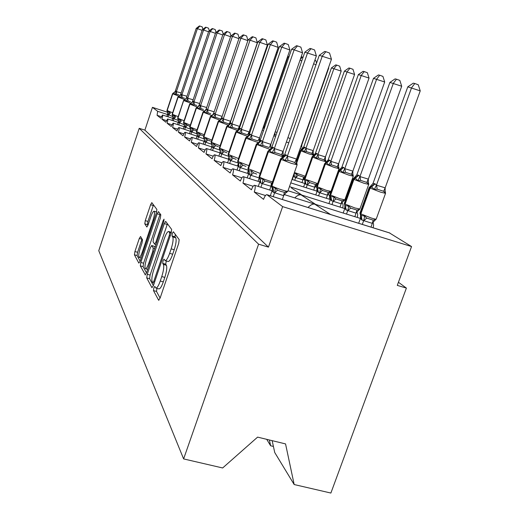 <?xml version="1.0" encoding="UTF-8"?>
<svg xmlns="http://www.w3.org/2000/svg" width="519" height="519" viewBox="0 0 519 519"><rect width="100%" height="100%" fill="white"/><g stroke="black" fill="none" stroke-linecap="round" stroke-linejoin="round"><path stroke-width="0.78" d="M153.845 287.928L153.475 290.582L158.593 300.177L160.112 298.094L178.685 243.424L179.165 239.603L173.385 231.785L172.321 233.349L171.984 235.924L172.71 236.924C173.541 238.922 173.028 242.905 171.16 248.861L169.642 253.343C167.884 258.241 166.378 260.668 165.133 260.622L164.023 259.156L163.05 260.726L162.7 263.341L163.381 264.443C164.166 266.591 163.628 270.633 161.766 276.569L160.261 281.019C158.548 285.794 157.088 288.136 155.888 288.058L154.779 286.41L153.845 287.928M156.991 288.363L156.485 291.412L160.112 298.107M175.286 234.354L175 236.807L175.733 237.812L172.71 236.924M166.301 260.953L165.71 264.197L166.404 265.306L163.381 264.443M140.552 236.495L139.3 238.455L134.921 251.527L134.421 254.797L138.845 263.114L140.136 261.167L156.407 212.732L156.874 209.429L151.808 202.618L150.594 204.733L145.262 220.646L144.782 223.858L146.864 227.037L148.077 224.948L150.77 216.923C152.093 213.166 153.202 211.272 154.085 211.227C154.909 212.174 154.552 215.158 153.014 220.179L142.342 251.955C141.051 255.608 139.987 257.43 139.144 257.418C138.333 256.373 138.703 253.324 140.253 248.27L141.998 243.061L142.498 239.765L140.552 236.495M389.425 232.901L411.548 246.551L397.288 285.385L406.39 288.09L330.882 493.05L294.176 484.545L285.547 443.907L257.599 437.121L222.651 467.969L183.622 458.919L258.592 244.19L268.453 247.122L282.634 206.633L266.902 194.683C265.845 194.67 264.729 196.227 263.555 199.354L254.252 192.017C255.413 188.267 255.523 186.023 254.589 185.283C253.616 185.289 252.565 186.795 251.449 189.798L242.937 183.084C244.047 179.503 244.17 177.375 243.327 176.687C242.418 176.707 241.439 178.166 240.368 181.053L232.551 174.884C233.608 171.465 233.751 169.434 232.979 168.792C232.142 168.824 231.208 170.232 230.189 173.015L222.988 167.332C224 164.056 224.15 162.116 223.442 161.513C222.664 161.558 221.782 162.927 220.802 165.613L214.146 160.358C215.119 157.205 215.275 155.35 214.626 154.785C213.899 154.837 213.062 156.167 212.122 158.756L205.946 153.89C206.886 150.86 207.049 149.083 206.452 148.551C205.771 148.609 204.979 149.894 204.071 152.404L198.329 147.876C199.231 144.963 199.406 143.25 198.848 142.751C198.213 142.816 197.454 144.061 196.584 146.494L191.232 142.271C192.101 139.462 192.277 137.82 191.764 137.34C191.161 137.412 190.441 138.625 189.597 140.98L184.602 137.035C185.439 134.324 185.62 132.741 185.14 132.293C184.576 132.364 183.888 133.545 183.071 135.829L178.393 132.137C179.198 129.516 179.386 127.992 178.938 127.557C178.406 127.635 177.745 128.783 176.96 131.002L172.568 127.538C173.346 125.001 173.534 123.528 173.119 123.12L171.218 126.474L167.086 123.217C167.851 120.758 168.033 119.338 167.643 118.942L165.821 122.218L161.928 119.143C162.668 116.762 162.856 115.387 162.492 115.01L160.734 118.202L157.062 115.302L157.672 111.319L152.443 107.336L167.643 112.286M183.622 458.919L98.766 250.69L139.222 128.323L258.592 244.19M147.227 274.279L146.708 277.879L151.937 287.695L153.384 285.658L171.173 233.076L171.653 229.43L165.665 221.373L164.309 223.618L147.227 274.279L150.108 275.083L149.602 278.684L153.377 285.664M145.385 274.96L140.312 265.864L140.824 262.439L157.173 213.789L158.451 211.609L160.806 214.756L160.332 218.142L153.546 238.305L153.06 241.75L154.63 244.17L155.927 242.01L163.102 220.718L164.036 219.154L163.764 221.626L146.481 272.897L143.088 266.649L140.312 265.864M145.119 274.888L146.481 272.897M161.318 116.678L157.062 115.302M166.443 120.603L161.928 119.143M171.886 124.761L167.086 123.217M177.68 129.186L172.568 127.538M183.849 133.889L178.393 132.137M190.441 138.91L184.602 137.035M197.499 144.276L191.232 142.271M205.076 150.023L198.329 147.876M213.225 156.2L205.946 153.89M316.798 191.122L316.96 187.995M316.616 187.307L314.949 186.71M222.022 162.849L214.146 160.358M329.273 199.212C329.779 196.772 329.617 195.339 328.793 194.923L327.71 194.58M231.545 170.031L222.988 167.332M342.735 207.963C343.299 205.323 343.124 203.772 342.209 203.299L341.521 203.085M241.886 177.816L232.551 174.884M344.759 208.599L288.026 190.752M315.649 204.408L301.117 194.897C299.34 194.508 297.29 195.429 294.967 197.681M357.306 217.455C357.941 214.6 357.747 212.9 356.728 212.368L356.514 212.297M253.162 186.282L242.937 183.084M360.413 218.428L284.224 194.567M330.538 214.509L314.735 204.155C312.892 203.766 310.751 204.784 308.318 207.204M373.129 227.783C373.79 225.071 373.68 223.267 372.811 222.379M265.507 195.52L254.252 192.017M266.902 194.683L389.672 232.94M272.17 440.663L274.726 452.51L294.176 484.545M139.222 128.323L144.892 130.133L152.443 107.336M144.892 130.133L268.453 247.122M273.416 446.437L270.633 445.769L266.727 439.34M269.38 439.982L270.633 445.769M411.548 246.551L282.634 206.633M398.43 282.265L406.39 288.09M155.985 288.084L158.911 288.895C160.131 288.979 161.591 286.637 163.31 281.869L160.261 281.019M166.404 265.306C167.202 267.454 166.67 271.489 164.815 277.418L163.31 281.869M165.204 260.642L168.156 261.485C169.421 261.537 170.933 259.111 172.691 254.219L169.642 253.343M175.733 237.812C176.583 239.81 176.077 243.787 174.215 249.743L172.691 254.219M167.462 223.76L150.108 275.083M152.807 282.712L153.812 281.279L169.363 235.302L169.7 232.759L168.662 231.5C167.436 231.506 165.963 233.92 164.244 238.734L153.78 269.705C151.996 275.394 151.451 279.319 152.138 281.493L152.807 282.712M160.196 213.932L143.594 263.224L143.088 266.649M146.54 259.124C144.924 264.418 144.554 267.622 145.443 268.745C146.345 268.771 147.467 266.896 148.81 263.12L152.729 251.494L153.222 247.991L151.665 245.532L150.4 247.66L146.54 259.124M154.357 246.363L155.116 247.271M153.507 204.869L147.934 221.431L147.454 224.643L147.928 225.363M142.044 239.006L137.587 252.292L137.094 255.556L140.13 261.18M385.169 187.833L420.234 90.87L407.791 86.848L373.025 183.402L375.133 183.856L376.45 185.186L385.169 187.833L385.111 193.016L383.677 191.29L377.164 189.182L374.264 189.513L371.675 186.808L370.099 188.144L360.848 213.86L371.189 217.986C374.478 219.005 376.171 219.342 376.249 219.005L385.513 193.405M407.791 86.848L413.273 83.163L414.791 83.52L411.561 87.782L376.509 185.024M370.968 227.114L372.324 223.365L362.067 220.108L360.426 218.402L358.668 223.28M362.307 224.416L363.663 220.653M359.972 213.088L360.549 215.372L364.695 216.066L366.732 218.11L373.239 220.153L375.535 219.472L372.324 223.365M385.04 191.271L385.111 193.016M375.133 183.856L371.675 186.808L370.449 186.282L373.025 183.402M375.535 219.472L374.737 220.406M360.549 215.366L360.426 218.402M363.722 220.491L364.695 216.066M376.45 185.186L374.264 189.513M414.791 83.52L418.249 84.759L420.234 90.87M286.864 191.608L283.621 195.637L273.312 192.335L272.073 190.726L272.326 188.403L271.95 187.606L275.453 188.021L277.542 190.116L281.058 191.492L284.393 192.27L286.864 191.608L285.781 192.854M313.405 153.637L313.684 155.181L309.168 154L300.689 150.75L296.55 162.57L296.401 164.374L294.792 162.557L291.594 161.357L287.935 160.345L284.989 160.689L281.921 157.627L280.513 158.918M331.453 59.244L319.269 55.319L324.667 51.459L325.9 51.712L329.539 53.016L331.453 59.244L296.505 159.067L296.401 164.374M325.9 51.712L322.318 55.987L287.383 156.109L296.505 159.067M319.269 55.319L284.626 154.714L286.001 154.837L287.383 156.109M270.321 195.747L272.073 190.726M282.349 199.497L283.698 195.637M273.241 196.656L274.59 192.789M275.453 188.021L274.648 192.62M284.989 160.689L287.325 156.284M281.921 157.627L282.9 157.082L284.626 154.714M368.328 179.12L401.7 86.238L389.905 82.417L356.8 174.929L358.739 175.318L359.939 176.564L368.328 179.12L368.263 184.076L366.868 182.416L360.608 180.385L357.831 180.703L355.424 178.147L353.919 179.431L345.103 204.077L354.918 207.976L359.875 209.008L368.704 184.466M389.905 82.417L395.108 78.882L396.503 79.206L393.357 83.274L359.991 176.408M354.834 216.683L356.092 213.179L346.296 210.072L344.798 208.482L343.176 213.03M346.504 214.075L347.762 210.558M344.318 203.396L344.863 205.55L348.723 206.147L350.669 208.106L356.929 210.078L359.148 209.442L356.092 213.179M368.198 182.37L368.263 184.076M358.739 175.318L355.424 178.147L354.328 177.68L356.8 174.929M359.148 209.442L358.324 210.39M344.863 205.55L344.798 208.482M347.821 210.403L348.723 206.147M359.939 176.564L357.831 180.703M396.503 79.206L399.825 80.393L401.7 86.238M352.868 171.121L384.696 81.989L373.485 78.35L341.898 167.144L343.338 167.306L344.785 168.649L352.868 171.121L352.797 175.87L351.434 174.261L345.401 172.302L342.748 172.606L340.503 170.193L339.056 171.426L330.642 195.092L339.984 198.783L344.837 199.828L353.264 176.252M373.485 78.35L378.435 74.944L379.72 75.249L376.658 79.135L344.837 168.5M340.01 207.107L341.184 203.824L331.81 200.853L330.434 199.374L328.923 203.617M331.985 204.583L333.159 201.288M329.928 194.482L330.454 196.532L334.048 197.038L335.916 198.913L341.95 200.827L344.097 200.224L341.184 203.824M352.725 174.17L352.797 175.87M343.682 167.488L340.503 170.193L339.517 169.771L341.898 167.144M344.097 200.224L343.254 201.197M330.447 196.526L330.434 199.374M333.211 201.138L334.048 197.038M344.785 168.649L342.748 172.606M379.72 75.249L382.925 76.39L384.696 81.989M338.615 163.745L369.041 78.077L358.357 74.6L328.151 159.969L329.812 160.261L330.817 161.357L338.615 163.745L338.544 168.312L337.22 166.755L331.394 164.854L328.851 165.152L326.749 162.862L325.361 164.043L317.31 186.808L326.224 190.317L330.973 191.368L339.03 168.688M358.357 74.6L363.086 71.324L364.267 71.603L361.289 75.326L330.869 161.214M326.347 198.29L327.444 195.196L318.452 192.354L317.187 190.966L315.779 194.949M318.601 195.845L319.698 192.744M316.668 186.263L317.161 188.215L320.534 188.644L322.325 190.447L328.144 192.296L330.22 191.725L327.444 195.196M338.466 166.618L338.544 168.312M329.812 160.261L326.749 162.862L325.867 162.486L328.151 159.969M330.22 191.725L329.364 192.711M317.161 188.209L317.187 190.966M319.756 192.601L320.534 188.644M330.817 161.357L328.851 165.152M364.267 71.603L367.355 72.705L369.041 78.077M325.439 156.926L354.581 74.464L344.382 71.135L315.442 153.332L316.986 153.585L317.907 154.617L325.439 156.926L325.368 161.318L324.077 159.813L318.452 157.977L316.006 158.263L314.04 156.089L312.698 157.225L304.984 179.146L317.609 183.59M344.382 71.135L348.898 67.983L349.988 68.236L347.094 71.81L317.959 154.48M313.703 190.136L314.735 187.223L306.093 184.498L304.932 183.194L303.615 186.937M306.229 187.768L307.261 184.842M304.4 178.653L304.867 180.521L308.033 180.884L309.765 182.623L315.383 184.414L317.394 183.875L314.735 187.223M325.29 159.638L325.368 161.318M316.986 153.585L314.04 156.089L313.236 155.745L315.442 153.332M317.394 183.875L317.278 184.53M304.867 180.515L304.932 183.194M307.306 184.706L308.033 180.884M317.907 154.617L316.006 158.263M349.988 68.236L352.978 69.299L354.581 74.464M270.983 186.243L261.005 183.259L259.876 181.767L260.116 179.574L259.708 178.744L262.977 179.081L264.975 181.086L272.06 183.194M282.907 154.286L283.011 156.466L281.454 154.72L278.379 153.559L274.875 152.586L272.06 152.917L269.238 150.049L267.875 151.295M316.376 55.89L304.822 52.16L309.947 48.462L311.076 48.689L314.566 49.941L316.376 55.89L283.115 151.399L283.011 156.466M311.076 48.689L307.605 52.769L274.363 148.551L283.115 151.399M304.822 52.16L271.839 147.279L273.104 147.37L274.363 148.551M258.261 186.431L259.876 181.767M269.672 190.006L270.924 186.405M260.921 187.268L262.179 183.655M262.977 179.081L262.231 183.492M272.06 152.917L274.304 148.713M269.238 150.049L270.237 149.511L271.839 147.279M247.933 168.532L248.822 170.861L251.553 170.887L253.46 172.808L256.697 174.079M297.497 45.925L294.143 49.824L291.587 49.266L296.466 45.717L297.497 45.925L300.858 47.125L302.571 52.821L294.143 49.824L262.432 141.622L270.788 144.321L269.231 147.532L262.906 145.476L260.214 145.8L257.612 143.108L256.289 144.301L247.926 168.565L260.201 173.437M302.571 52.821L270.795 144.522L270.775 148.395M291.587 49.266L260.11 140.461L261.284 140.526L262.432 141.622M247.193 177.9L248.692 173.547L248.919 171.484L248.484 170.615M258.047 181.319L259.189 178.023M259.137 177.907L249.723 174.942L248.692 173.547M249.633 178.672L250.8 175.292M270.639 147.065L271.165 148.116M251.553 170.887L250.859 175.137M260.214 145.8L262.38 141.778M257.612 143.101L258.624 142.569L260.11 140.461M248.114 170.161L239.343 167.287L238.396 165.976L238.617 164.03L238.163 163.135L241.037 163.355L242.873 165.198L245.98 166.417M285.022 43.388L281.772 47.119L279.417 46.606L284.068 43.194L285.022 43.388L288.259 44.537L289.887 49.999L281.772 47.119L251.462 135.251L259.506 137.853L257.995 140.928L251.91 138.943L249.321 139.254L246.914 136.718L245.63 137.872M289.887 49.999L259.513 138.048L259.468 141.415M279.417 46.606L249.321 134.187L250.411 134.226L251.462 135.251M236.995 170.063L238.396 165.976M247.342 173.333L248.335 170.459M239.246 170.77L240.342 167.592M241.037 163.355L240.394 167.442M249.321 139.254L251.41 135.401M246.914 136.718L247.939 136.179L249.321 134.187M237.994 162.966L229.761 160.222L228.892 158.989L229.1 157.147L228.626 156.232L231.338 156.401L233.102 158.172L236.093 159.352M273.519 41.046L270.367 44.628L268.193 44.154L272.644 40.865L273.519 41.046L276.64 42.156L278.19 47.398L270.367 44.628L241.341 129.374L249.101 131.891L247.628 134.836L241.757 132.916L239.278 133.214L237.034 130.814L235.782 131.949L228.12 154.357L238.532 158.535M278.19 47.398L249.152 131.93L248.925 134.09M268.193 44.154L239.363 128.394L240.368 128.414L241.341 129.374M227.582 162.83L228.892 158.989M237.468 165.963L238.351 163.375M229.658 163.485L230.683 160.488M231.338 156.401L230.734 160.345M239.278 133.214L241.296 129.516M237.034 130.814L238.065 130.282L239.363 128.394M313.223 150.607L341.184 71.109L331.427 67.924L303.654 147.175L304.815 147.253L305.944 148.369L313.223 150.607L313.152 154.837L311.887 153.377L306.457 151.6L304.102 151.879L302.246 149.803L300.955 150.899L296.777 162.83M331.427 67.924L335.748 64.881L336.766 65.115L333.944 68.547L305.989 148.233M301.98 182.584L302.953 179.827L294.636 177.206L293.559 175.98L292.32 179.509M294.753 180.281L295.72 177.517M304.484 177.719L302.953 179.827M313.074 153.163L313.152 154.837M305.088 147.396L302.246 149.803L301.52 149.491L303.654 147.175M293.994 173.716L296.446 173.69L298.114 175.364L303.544 177.102L304.997 176.96M293.741 174.429L293.559 175.98M295.765 177.381L296.446 173.69M305.944 148.369L304.102 151.879M336.766 65.115L339.653 66.147L341.184 71.109M228.691 156.31L220.88 153.676L220.082 152.521L220.283 150.77L219.797 149.842L222.359 149.965L224.059 151.671L226.939 152.807M262.88 38.88L259.818 42.318L257.807 41.883L262.069 38.711L262.88 38.88L265.897 39.95L267.376 44.991L259.818 42.318L231.974 123.931L239.467 126.37L238.033 129.192L232.363 127.337L229.975 127.629L227.886 125.351L226.673 126.441L219.316 148.038L228.957 151.918M267.376 44.991L239.519 126.409L239.298 128.453M257.807 41.883L230.138 123.029L231.078 123.029L231.974 123.931M218.849 156.135L220.082 152.521M228.315 159.145L229.067 156.952M220.783 156.744L221.743 153.916M222.359 149.965L221.795 153.773M229.975 127.629L231.928 124.073M227.906 125.351L228.924 124.82L230.138 123.029M328.423 67.892L328.735 68.002L301.824 144.866L301.714 147.149M328.735 68.002L328.572 67.47M220.024 150.121L212.641 147.597L211.901 146.507L212.096 144.846L211.596 143.899L214.023 143.99L215.657 145.638L218.441 146.734M253.013 36.868L250.041 40.184L248.166 39.775L252.253 36.713L253.013 36.868L255.925 37.9L257.34 42.766L250.041 40.184L223.28 118.883L230.52 121.238L229.126 123.957L223.644 122.16L221.347 122.439L219.388 120.278L218.214 121.336L211.136 142.174L220.088 145.781M257.34 42.766L230.527 121.414M248.166 39.775L221.574 118.047L222.45 118.034L223.28 118.883M210.74 149.92L211.901 146.507M219.816 152.82L220.27 151.496M212.537 150.491L213.445 147.811M214.023 143.99L213.491 147.675M221.347 122.439L223.235 119.02M219.407 120.278L220.432 119.753L221.574 118.047M316 64.7L313.599 63.85M287.915 137.619L290.244 138.586M314.884 60.178L315.734 60.476L316.545 63.143M211.934 144.353L204.966 141.94L204.285 140.909L204.467 139.332L203.961 138.372L206.264 138.43L207.847 140.02L210.532 141.077M222.028 116.697L220.834 119.085L215.534 117.339L213.315 117.612L211.48 115.555L210.338 116.574L203.519 136.711L211.849 140.072M247.874 40.638L240.939 38.192L215.19 114.18L222.126 116.418M239.194 37.809L243.126 34.857L243.833 35L240.939 38.192L239.194 37.809L213.594 113.408L214.418 113.382L215.19 114.18M203.189 144.139L204.285 140.909M204.856 144.671L205.719 142.128M206.264 138.43L205.764 141.998M213.315 117.612L215.145 114.31M211.499 115.555L212.524 115.03L213.594 113.408M243.833 35L246.648 35.999L247.933 40.45M301.818 60.814L300.021 60.178M275.141 131.969L277.049 132.248M274.862 132.78L275.193 134.979L274.136 134.875M301.085 57.109L301.513 56.805L303.057 57.252M302.337 56.999L300.293 59.4M204.369 138.969L197.804 136.659L197.168 135.68L197.35 134.181L196.831 133.208L199.024 133.24L200.555 134.778L203.156 135.803M210.662 113.603L207.963 112.85L205.822 113.11L204.097 111.15L202.981 112.13L196.416 131.612L204.181 134.752M238.922 38.62L232.454 36.336L207.639 109.794L214.133 111.812M230.825 35.98L234.607 33.125L235.269 33.255L232.454 36.336L230.825 35.98L206.147 109.081L206.925 109.035L207.639 109.794M196.13 138.748L197.168 135.68M197.694 139.248L198.511 136.821M199.024 133.24L198.556 136.698M205.822 113.11L207.6 109.924M204.11 111.144L205.141 110.625L206.147 109.081M235.269 33.255L237.994 34.222L239.103 38.082M288.791 57.362L287.863 57.135L263.95 126.441L264.93 126.493M263.95 126.441L263.282 127.557M289.206 56.162L287.863 57.135M197.291 133.928L191.102 131.716L190.512 130.788L190.681 129.354L190.168 128.381L192.251 128.388L193.73 129.873L196.253 130.866M203.5 109.379L200.885 108.646L198.816 108.899L197.188 107.024L196.104 107.978L189.759 126.837L197.032 129.782M230.572 36.732L224.526 34.604L200.581 105.694L206.672 107.524M223.001 34.267L226.647 31.503L227.264 31.627L224.526 34.604L223.001 34.267L199.179 105.026L199.912 104.974L200.581 105.694M189.526 133.701L190.512 130.788M190.986 134.174L191.764 131.858M192.251 128.388L191.809 131.742M198.816 108.899L200.542 105.818M197.201 107.024L198.232 106.499L199.179 105.026M227.264 31.627L229.911 32.561L230.877 35.947M190.655 129.199L184.816 127.084L184.264 126.195L184.433 124.832L183.914 123.853L185.906 123.84L187.34 125.28L189.779 126.24M196.785 105.415L194.255 104.702L192.251 104.955L190.707 103.158L189.656 104.079L183.525 122.361L190.337 125.124M222.768 34.974L217.098 32.982L193.963 101.854L199.692 103.515M215.67 32.665L219.187 29.985L219.764 30.102L217.098 32.982L215.67 32.665L192.646 101.231L193.34 101.166L193.963 101.854M183.337 128.978L184.264 126.195M184.706 129.419L185.445 127.207M185.906 123.84L185.484 127.09M192.251 104.955L193.924 101.971M190.486 101.698L188.027 101.004L186.081 101.244L184.92 99.68L183.836 100.589L190.739 103.151L191.751 102.639L192.646 101.231M219.764 30.102L222.333 31.01L223.215 34.111M276.588 54.845L275.738 54.547M253.402 119.578L254.213 119.96M277.14 53.243L276.698 51.751M178.4 121.887L178.555 120.557L178.043 119.604L179.944 119.565L181.332 120.959L179.555 122.873L178.4 121.887L177.511 124.541M215.45 33.326L210.13 31.458L187.748 98.247L193.139 99.765M208.781 31.159L212.18 28.558L212.725 28.668L210.13 31.458L208.781 31.159L186.509 97.663L187.164 97.591L187.748 98.247M184.427 124.755L179.555 122.873M178.796 124.956L179.509 122.841M187.307 97.676L183.596 100.42L177.66 118.157L184.063 120.752M179.944 119.565L179.548 122.724M186.081 101.244L187.709 98.357M184.641 99.525L185.666 99.006L186.509 97.663M212.725 28.668L215.216 29.551L216.021 32.399M265.566 51.829L265.092 51.66M243.456 114.894L243.943 115.01M266.169 48.507L266.643 48.676M172.879 117.826L173.035 116.58L172.509 115.594L174.339 115.542L175.682 116.898L173.962 118.76L172.879 117.826L172.029 120.363M184.55 98.195L182.163 97.527L180.281 97.76L178.893 96.106L177.9 96.975L172.146 114.199L178.173 116.645M208.573 31.782L203.571 30.024L181.903 94.847L186.989 96.242M202.306 29.745L205.589 27.215L206.101 27.319L203.571 30.024L202.306 29.745L180.735 94.302L181.352 94.224L181.903 94.847M178.555 120.557L173.962 118.76M173.242 120.752L173.917 118.728M174.339 115.542L173.956 118.617M180.281 97.76L181.864 94.958M178.912 96.106L179.931 95.593L180.735 94.302M206.101 27.319L208.528 28.175L209.261 30.796M167.669 113.998L167.819 112.785L167.3 111.825L169.051 111.754L170.355 113.071L168.694 114.887L167.669 113.998L166.858 116.425M178.964 94.893L176.642 94.244L174.812 94.471L173.495 92.882L172.522 93.725L166.943 110.463L172.626 112.772M202.112 30.329L197.395 28.668L176.389 91.649L181.196 92.933M196.201 28.409L199.38 25.95L199.867 26.047L197.395 28.668L196.201 28.409L175.286 91.136L175.876 91.052L176.389 91.649M173.035 116.626L168.694 114.887M168 116.801L168.649 114.855M169.051 111.754L168.688 114.744M174.812 94.471L176.356 91.759M173.508 92.882L174.527 92.369L175.286 91.136M199.867 26.047L202.222 26.878L202.897 29.291M156.485 291.412L153.475 290.582M175 236.807L171.984 235.924M165.71 264.197L162.7 263.341M389.938 233.057L267.097 194.781M167.494 114.517L157.672 111.319M164.815 277.418L161.766 276.569M174.215 249.743L171.16 248.861M158.931 300.274L158.593 300.177M167.196 224.474L164.309 223.618M149.602 278.684L146.708 277.879M154.772 281.545L153.812 281.279M170.329 235.581L169.363 235.302M171.14 233.18L169.7 232.759M171.374 232.441L168.967 231.74M143.594 263.224L140.824 262.439M159.943 214.613L157.173 213.789M156.803 242.263L155.927 242.01M163.959 220.971L163.102 220.718M149.693 263.367L148.81 263.12M153.605 251.747L152.729 251.494M154.727 248.419L153.222 247.991M154.584 246.428L151.756 245.617M143.153 252.182L142.342 251.955M153.825 220.419L153.014 220.179M147.454 224.643L144.782 223.858M147.934 221.431L145.262 220.646M153.261 205.53L150.594 204.733M137.094 255.556L134.421 254.797M137.587 252.292L134.921 251.527M141.966 239.22L139.3 238.455M385.28 191.569L385.539 193.347L380.524 192.14L369.697 187.93L360.452 213.62L360.848 213.86L362.067 220.108M374.718 183.642L369.697 187.93L369.178 187.489M370.449 186.282L369.158 187.547L359.939 213.173L360.452 213.62L361.672 219.855M372.246 223.365L373.239 220.153M363.722 220.698L366.732 218.11M383.677 191.29L385.111 187.787M377.164 189.182L376.586 185.017M273.312 192.335L273.468 189.954L271.924 185.893C273.74 187.002 277.107 188.365 282.031 189.967C285.722 191.096 287.669 191.498 287.883 191.161L297.115 164.808M296.751 162.791L297.127 164.763L291.334 163.362L281.142 159.424L286.326 155.025M286.001 154.837L280.824 159.229L280.5 158.95L271.314 185.335L271.924 185.893L281.142 159.424L280.824 159.229L271.612 185.672L273.163 189.727L273.007 192.108M271.333 185.283L271.95 187.606M277.542 190.116L274.655 192.834M284.393 192.27L283.621 195.637M287.468 156.109L287.935 160.345M296.44 159.022L294.792 162.557M368.458 182.682L368.724 184.414L363.813 183.207L353.549 179.23L344.739 203.857L346.296 210.072M358.363 175.124L353.549 179.23L353.089 178.847M354.328 177.68L353.076 178.893L344.292 203.461L344.739 203.857L345.933 209.845M356.015 213.179L356.929 210.078M347.821 210.604L350.669 208.106M366.868 182.416L368.269 179.074M360.608 180.385L360.069 176.408M353.004 174.527L353.277 176.213L348.47 175.007L338.719 171.238L330.311 194.885L331.81 200.853M343.338 167.306L338.719 171.238L338.31 170.9M339.517 169.771L338.297 170.939L329.909 194.534L331.472 200.639M341.113 203.824L341.95 200.827M333.217 201.333L335.916 198.913M351.434 174.261L352.81 171.075M345.401 172.302L344.908 168.5M338.771 167.014L339.043 168.649L334.333 167.449L325.05 163.874L317.005 186.619L318.452 192.354M329.494 160.099L325.05 163.874L324.686 163.576M325.867 162.486L324.673 163.608L316.655 186.302L318.141 192.16M327.372 195.196L328.144 192.296M319.756 192.783L322.325 190.447M337.22 166.755L338.563 163.706M331.394 164.854L330.94 161.214M325.608 160.073L325.887 161.662L321.274 160.468L312.406 157.069L304.698 178.971L306.093 184.498M316.687 153.436L312.406 157.069L312.088 156.803M313.236 155.745L312.075 156.829L304.387 178.692L305.808 184.316M314.67 187.223L315.383 184.414M307.313 184.881L309.765 182.623M324.077 159.813L325.387 156.887M318.452 157.977L318.024 154.474M261.005 183.259L259.656 177.083C261.342 178.108 264.541 179.392 269.257 180.93L272.52 181.871M283.115 156.874L268.44 151.743L273.403 147.539M273.104 147.37L268.148 151.567L267.862 151.321L259.111 176.583L259.656 177.083L268.44 151.743L268.148 151.567L259.377 176.882L260.726 183.051M259.124 176.544L259.708 178.744M264.975 181.086L262.238 183.7M271.554 183.162L270.847 186.405M274.441 148.551L274.875 152.586M283.056 151.347L281.454 154.72M249.723 174.942L248.413 169.006L256.795 144.704L261.557 140.681M270.263 149.485L256.282 144.327M261.284 140.526L256.529 144.542L248.153 168.824L249.464 174.754M253.46 172.808L250.865 175.331M259.643 175.059L259.429 175.675M262.51 141.622L262.906 145.476M239.343 167.287L238.072 161.578L248.919 165.684M258.507 142.68L246.09 138.229L250.658 134.369M250.411 134.226L245.623 137.892L237.631 161.175L238.072 161.578L246.09 138.229L237.832 161.409L239.103 167.112M237.637 161.15L238.163 163.135M242.873 165.198L240.401 167.637M251.54 135.251L251.91 138.943M229.761 160.222L228.522 154.72L236.21 132.254L240.602 128.543M247.673 136.393L235.782 131.949M240.368 128.414L235.976 132.118L228.302 154.565L229.534 160.06M233.102 158.172L230.741 160.533M241.413 129.374L241.757 132.916M294.422 172.496L305.25 176.233M304.815 147.253L300.689 150.75L300.397 150.516M302.888 179.827L303.544 177.102M295.772 177.556L298.114 175.364M293.942 173.865L294.37 177.037M293.981 173.755L294.636 177.206M311.887 153.377L313.171 150.568M306.457 151.6L306.054 148.233M220.88 153.676L219.68 148.376L227.056 126.727L231.292 123.152M237.67 130.58L226.673 126.441M231.078 123.029L226.848 126.597L219.479 148.226L220.679 153.527M224.059 151.671L221.801 153.955M232.045 123.931L232.363 127.337M302.149 149.187L300.138 148.681M301.195 145.657L301.818 144.697M212.641 147.597L211.473 142.478L218.564 121.589L222.651 118.15M228.399 125.176L218.214 121.336M222.45 118.034L218.369 121.472L211.285 142.342L212.453 147.454M215.657 145.638L213.497 147.85M223.345 118.883L223.644 122.16M288.778 142.809L286.378 142.024M204.966 141.94L203.831 136.99L210.656 116.807L214.607 113.486M219.797 120.155L210.338 116.574M214.418 113.382L210.474 116.697L203.649 136.86L204.791 141.81M207.847 140.02L205.771 142.161M215.255 114.18L215.534 117.339M275.595 136.452L273.811 135.816M197.804 136.659L196.695 131.865L203.279 112.351L207.094 109.139M211.778 115.478L202.981 112.13M206.925 109.035L203.111 112.247L196.532 131.748L197.635 136.536M200.555 134.778L198.556 136.854M207.704 109.794L207.963 112.85M213.672 113.187L213.186 114.219M263.548 130.503L262.29 129.997M264.852 126.454L262.828 128.446M264.619 127.415L262.763 128.628M191.102 131.716L190.019 127.071L196.377 108.179L200.075 105.072M204.298 111.098L196.104 107.978M199.912 104.974L196.221 108.082L189.87 126.96L190.947 131.599M193.73 129.873L191.816 131.897M200.639 105.694L200.885 108.646M184.816 127.084L183.765 122.581L189.909 104.267L193.49 101.257M197.304 106.998L189.656 104.079M193.34 101.166L189.759 104.176L183.622 122.478L184.673 126.973M187.34 125.28L185.491 127.246M194.022 101.854L194.255 104.702M252.928 123.691L252.078 123.418M178.912 122.731L177.887 118.358L183.596 100.42M187.164 97.591L183.694 100.504L177.751 118.261L178.776 122.627M187.807 98.247L188.027 101.004M242.665 118.741L242.198 118.579M173.359 118.63L172.353 114.388L178.114 97.137L181.488 94.309M184.582 99.538L177.9 96.975M181.352 94.224L177.985 97.053L172.23 114.29L173.229 118.533M181.955 94.847L182.163 97.527M168.117 114.77L167.137 110.638L172.723 93.874L175.999 91.13M178.789 96.132L172.522 93.725M175.876 91.052L172.6 93.803L167.021 110.553L167.994 114.68M176.441 91.649L176.642 94.244M304.4 179.814L303.115 179.405M293.443 176.317L293.118 176.213M304.828 183.492L291.996 179.405M317.103 191.213L290.783 182.87M330.369 199.556L289.466 186.639M272.06 190.758L254.589 185.283M259.837 181.884L243.327 176.687M248.627 173.735L232.979 168.792M238.312 166.229L223.442 161.513M228.788 159.294L214.626 154.785M219.965 152.865L206.452 148.551M211.771 146.89L198.848 142.751M204.142 141.317L191.764 137.34M197.019 136.114L185.14 132.293M190.356 131.242L178.938 127.557M184.109 126.668L173.119 123.12M178.238 122.374L167.643 118.942M172.71 118.326L162.492 115.01M302.006 195.15L291.386 187.943M154.227 283.16L152.884 282.79M171.413 232.304L168.662 231.5M156.024 244.579L154.63 244.17M147.668 269.367L145.502 268.758M154.493 246.35L151.665 245.532M141.2 258.001L139.144 257.418M156.634 211.979L154.085 211.227M375.101 220.238L376.223 219.089M286.514 192.491L287.863 191.219M296.557 162.583L296.297 162.168M358.733 210.201L359.855 209.079M343.701 200.983L344.817 199.886M329.85 192.484L330.953 191.414M325.874 161.694L325.556 162.603M316.525 184.868L317.018 184.634M283.848 156.063L283.38 154.96M271.385 148.168L271.132 147.785M259.74 141.058L259.357 140.428M228.626 156.232L228.12 154.357M249.114 134.668L248.945 134.304M313.677 155.207L313.521 155.635M301.52 149.491L300.391 150.536L296.31 162.194M219.797 149.842L219.316 148.038M302.058 147.656L302.395 148.947M211.596 143.899L211.136 142.174M203.961 138.372L203.519 136.711M196.831 133.208L196.416 131.612M190.168 128.381L189.759 126.837M183.914 123.853L183.525 122.361M178.043 119.604L177.66 118.157M172.509 115.594L172.146 114.199M167.3 111.825L166.943 110.463"/></g></svg>
